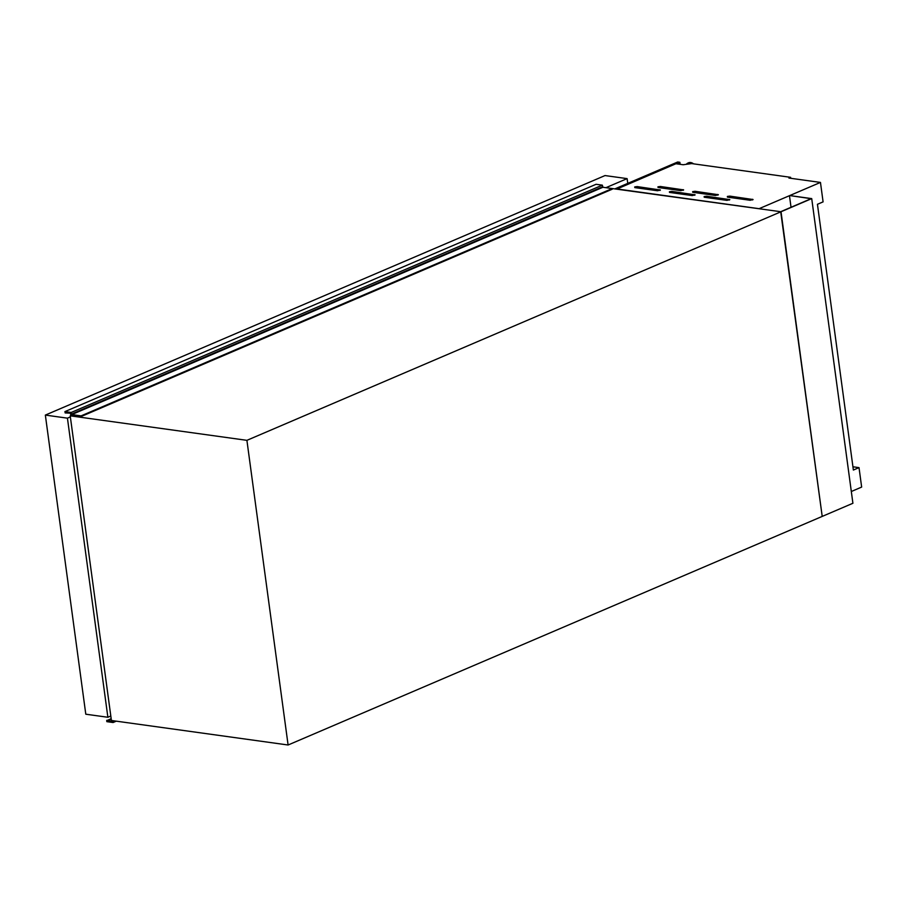 <?xml version="1.0" encoding="UTF-8"?>
<svg xmlns="http://www.w3.org/2000/svg" width="907" height="907" viewBox="0 0 907 907"><rect width="100%" height="100%" fill="white"/><g stroke="black" fill="none" stroke-linecap="round" stroke-linejoin="round"><path stroke-width="1.36" d="M811.72 198.61L852.909 503.272L822.207 516.412L780.7 211.705L811.107 198.69L789.759 195.561L811.72 198.61L246.908 440.337L70.213 415.825L71.687 415.191M791.029 207.284L789.464 195.685M71.347 415.338L81.154 416.506L81.063 415.882L71.755 414.59L71.165 412.481L64.919 411.608L65.157 412.934L70.327 413.173L70.95 415.508M81.154 416.506L612.316 189.178L612.236 188.554L602.928 187.261L602.327 185.153L596.08 184.291L64.919 411.608M71.165 412.481L602.327 185.153M81.063 415.882L612.236 188.554M112.207 720.589L112.026 721.564L106.72 720.351L106.833 721.655L113.08 722.528L116.277 721.156M113.08 722.528L112.865 720.68M704.217 197.227L704.138 196.558L706.576 196.229L729.84 199.642L726.938 200.379L704.217 197.227M669.513 192.42L669.423 191.74L671.86 191.411L695.125 194.835L692.234 195.572L669.513 192.42M634.809 187.602L634.719 186.921L637.156 186.593L660.421 190.017L657.518 190.753L634.809 187.602M727.448 197.125L727.369 196.445L729.806 196.116L753.071 199.54L750.168 200.277L727.448 197.125M692.744 192.307L692.653 191.626L695.091 191.298L718.367 194.722L715.464 195.459L692.744 192.307M658.04 187.488L657.949 186.819L660.387 186.491L683.651 189.903L680.749 190.64L658.04 187.488M616.998 188.962L759.114 208.678L820.461 182.42L788.909 178.044L790.609 177.319L691.69 163.589L683.164 164.745L675.942 163.736L617.009 188.996M246.908 440.337L288.097 744.998L822.207 516.412L781.018 211.75L603.926 187.409M851.322 491.503L861.65 487.082L859.02 467.627L853.374 470.041L817.445 204.29L823.091 201.876L820.461 182.42M852.931 466.788L859.02 467.627M288.097 744.998L111.414 720.487L70.213 415.825M790.609 177.319L790.745 178.305M676.395 163.804L679.876 162.308L680.148 164.326M615.195 188.747L677.676 162.002L679.876 162.308M677.166 163.906L679.638 162.852L679.831 164.28M110.801 716.02L107.876 717.267L85.791 714.206L45.35 415.089L605.026 175.561L627.111 178.622L627.757 183.361M107.876 717.267L67.435 418.161L70.361 416.903M45.35 415.089L67.435 418.161M606.341 187.511L627.111 178.622M71.392 414.136L602.554 186.808M71.755 414.59L602.928 187.261M65.327 412.866L66.007 412.572M65.338 412.81L65.905 412.56M107.298 720.906L111.232 719.217M106.935 720.532L111.176 718.718M693.572 163.85A8.186 5.544 -113.2 0 0 688.481 162.806A8.186 5.544 -113.2 0 0 688.209 162.943M692.449 163.702A8.186 5.544 -113.2 0 0 687.925 163.056A8.186 5.544 -113.2 0 0 686.327 164.314M691.474 163.623A8.004 5.431 -113.2 0 0 686.35 164.314M660.568 187.84L660.387 186.491M683.198 190.311L683.107 189.642M695.284 192.658L695.091 191.298M717.902 195.13L717.811 194.449M729.988 197.477L729.806 196.116M752.617 199.948L752.515 199.268M637.338 187.953L637.156 186.593M659.967 190.425L659.877 189.744M672.042 192.772L671.86 191.411M694.671 195.243L694.581 194.563M706.757 197.579L706.576 196.229M729.375 200.05L729.285 199.381M65.259 412.946L66.098 412.583M686.259 164.326L688.481 162.806L693.878 163.895"/></g></svg>
